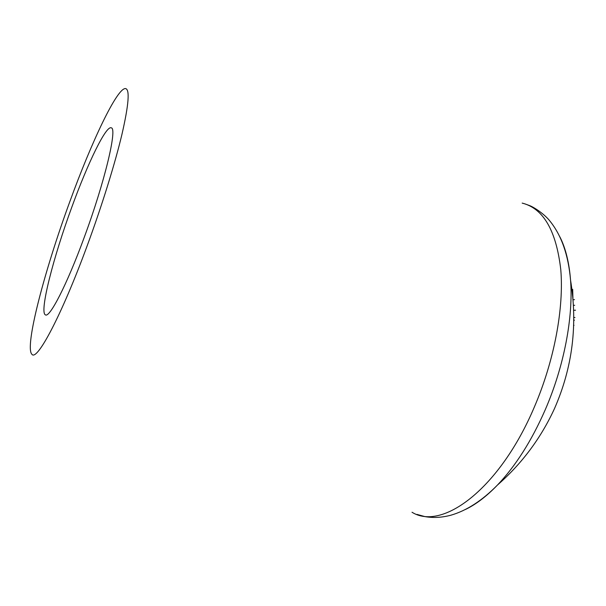 <?xml version="1.0" encoding="UTF-8"?>
<svg xmlns="http://www.w3.org/2000/svg" width="606" height="606" viewBox="0 0 606 606"><rect width="100%" height="100%" fill="white"/><g stroke="black" fill="none" stroke-linecap="round" stroke-linejoin="round"><path stroke-width="0.91" d="M571.011 283.063L571.17 284.138M572.965 299.637L572.678 289.327L571.905 289.433M84.029 237.923C66.751 285.078 49.525 318.324 45.382 314.847C39.231 312.219 53.343 257.239 71.94 206.797C87.847 163.029 106.035 125.359 111.246 127.836C117.579 127.957 104.747 182.148 84.029 237.923M69.879 201.495C91.589 141.706 117.072 87.817 125.495 88.567C129.964 89.279 128.783 104.543 121.95 134.358C114.913 163.923 101.778 206.184 87.128 245.907C61.509 315.65 36.913 361.676 31.906 354.283C24.354 347.124 44.571 270.291 69.879 201.495M572.973 299.788L574.511 299.652M573.73 320.195L574.45 320.195M573.594 310.28L575.556 310.204M573.632 325.331L574.018 325.339M573.359 305.371L574.7 305.288M559.891 236.878C565.64 248.18 569.201 262.64 570.564 280.275C573.405 317.074 564.057 366.463 545.233 409.777C531.598 440.835 515.676 465.923 497.45 485.058C486.565 496.329 475.892 504.465 465.446 509.472M522.175 203.101C543.355 208.411 556.225 230.583 560.777 269.625C564.027 308.151 554.316 360.547 534.394 406.921C499.852 488.716 442.221 531.273 412.019 512.244M573.738 317.514L574.973 317.499M524.849 203.851L529.462 205.54C533.515 206.979 544.15 213.683 550.089 221.258C561.603 235.658 568.428 255.331 570.564 280.275C577.866 324.695 572.511 367.456 554.505 408.558C540.938 438.1 521.918 463.598 497.45 485.058C482.171 500.594 466.65 510.646 450.879 515.214C441.835 517.6 433.192 518.062 424.95 516.607L416.981 514.396"/></g></svg>

